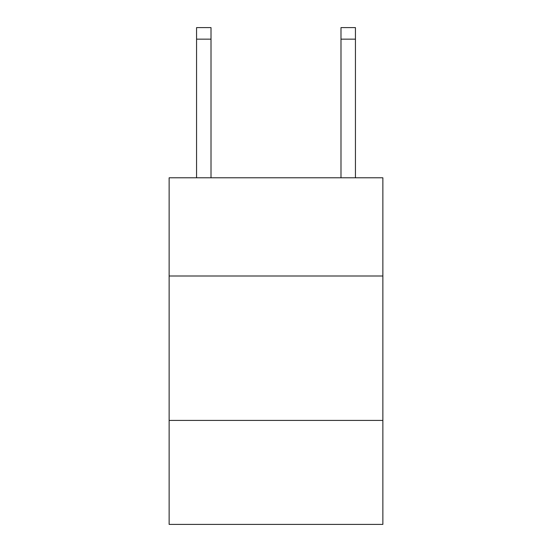 <?xml version="1.0" encoding="UTF-8"?>
<svg xmlns="http://www.w3.org/2000/svg" width="552" height="552" viewBox="0 0 552 552"><rect width="100%" height="100%" fill="white"/><g stroke="black" fill="none" stroke-linecap="round" stroke-linejoin="round"><path stroke-width="0.83" d="M382.867 276L382.867 177.792L169.133 177.792L169.133 276L382.867 276L382.867 524.4L169.133 524.4L169.133 276M382.867 420.417L169.133 420.417M340.991 177.792L340.991 27.6L355.433 27.6L355.433 177.792M340.991 27.6L355.433 27.6M211.009 177.792L211.009 39.151L196.567 39.151L196.567 27.6L211.009 27.6L211.009 39.151M196.567 177.792L196.567 39.151M340.991 39.151L355.433 39.151"/></g></svg>
